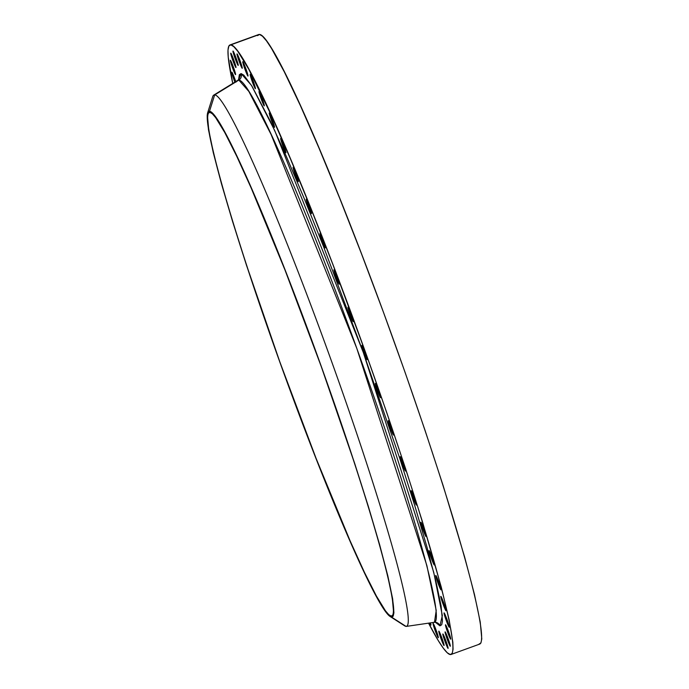 <?xml version="1.0" encoding="UTF-8"?>
<svg xmlns="http://www.w3.org/2000/svg" width="689" height="689" viewBox="0 0 689 689"><rect width="100%" height="100%" fill="white"/><g stroke="black" fill="none" stroke-linecap="round" stroke-linejoin="round"><path stroke-width="1.03" d="M430.892 625.121A7.657 0.534 70.1 0 1 429.721 622.985L430.892 625.121L430.496 622.873A7.657 0.534 70.1 0 1 430.909 625.121A7.657 0.534 70.1 0 1 430.892 625.121L430.892 625.121M234.871 82.12A7.657 0.534 70.1 0 1 231.788 72.156A7.657 0.534 70.1 0 1 231.805 72.147L234.871 82.12M235.552 74.636A7.657 0.534 70.1 0 1 232.408 67.496A7.657 0.534 70.1 0 1 230.35 60.244A7.657 0.534 70.1 0 1 230.367 60.244L232.365 67.367L235.552 74.636L233.554 67.505L230.367 60.244A7.657 0.534 70.1 0 1 233.502 67.384A7.657 0.534 70.1 0 1 235.569 74.636L235.552 74.636A7.657 0.534 70.1 0 1 235.552 74.636M235.948 67.556A7.657 0.534 70.1 0 1 232.813 60.417A7.657 0.534 70.1 0 1 230.746 53.165A7.657 0.534 70.1 0 1 230.772 53.165L232.77 60.287L235.948 67.556L233.95 60.425L230.772 53.165A7.657 0.534 70.1 0 1 233.907 60.305A7.657 0.534 70.1 0 1 235.974 67.556A7.657 0.534 70.1 0 1 235.948 67.556L235.948 67.556M238.187 65.429A7.657 0.534 70.1 0 1 235.044 58.289A7.657 0.534 70.1 0 1 232.985 51.038A7.657 0.534 70.1 0 1 233.003 51.038L235.001 58.16L238.187 65.429L236.189 58.298L233.003 51.038A7.657 0.534 70.1 0 1 236.146 58.177A7.657 0.534 70.1 0 1 238.205 65.429L238.222 65.412A7.657 0.534 70.1 0 1 238.187 65.429M242.218 68.289A7.657 0.534 70.1 0 1 239.074 61.149A7.657 0.534 70.1 0 1 237.016 53.897A7.657 0.534 70.1 0 1 237.033 53.897L239.031 61.02L242.218 68.289L240.22 61.157L237.033 53.897A7.657 0.534 70.1 0 1 240.177 61.037A7.657 0.534 70.1 0 1 242.235 68.289L242.218 68.289A7.657 0.534 70.1 0 1 242.218 68.289M247.971 76.083A7.657 0.534 70.1 0 1 244.836 68.943A7.657 0.534 70.1 0 1 242.769 61.691A7.657 0.534 70.1 0 1 242.795 61.691L244.793 68.822L247.971 76.083L245.973 68.96L242.795 61.691A7.657 0.534 70.1 0 1 245.93 68.831A7.657 0.534 70.1 0 1 247.997 76.083L248.014 76.074A7.657 0.534 70.1 0 1 247.971 76.083M255.361 88.683A7.657 0.534 70.1 0 1 252.226 81.543A7.657 0.534 70.1 0 1 250.159 74.291A7.657 0.534 70.1 0 1 250.176 74.291L252.174 81.423L255.361 88.683L253.363 81.56L250.176 74.291A7.657 0.534 70.1 0 1 253.319 81.431A7.657 0.534 70.1 0 1 255.378 88.683L255.361 88.683A7.657 0.534 70.1 0 1 255.361 88.683M264.249 105.882A7.657 0.534 70.1 0 1 261.105 98.734A7.657 0.534 70.1 0 1 259.047 91.491A7.657 0.534 70.1 0 1 259.064 91.482L261.062 98.613L264.249 105.882L262.251 98.751L259.064 91.482A7.657 0.534 70.1 0 1 262.208 98.622A7.657 0.534 70.1 0 1 264.266 105.873A7.657 0.534 70.1 0 1 264.249 105.882L264.249 105.882M274.48 127.362A7.657 0.534 70.1 0 1 271.345 120.222A7.657 0.534 70.1 0 1 269.278 112.97A7.657 0.534 70.1 0 1 269.304 112.97L271.302 120.101L274.48 127.362L272.482 120.239L269.304 112.97A7.657 0.534 70.1 0 1 272.439 120.11A7.657 0.534 70.1 0 1 274.506 127.362A7.657 0.534 70.1 0 1 274.48 127.362L274.48 127.362M285.892 152.777A7.657 0.534 70.1 0 1 282.757 145.637A7.657 0.534 70.1 0 1 280.69 138.386A7.657 0.534 70.1 0 1 280.716 138.386L282.714 145.517L285.892 152.777L283.894 145.655L280.716 138.386A7.657 0.534 70.1 0 1 283.851 145.525A7.657 0.534 70.1 0 1 285.918 152.777L285.935 152.769A7.657 0.534 70.1 0 1 285.892 152.777M298.285 181.689A7.657 0.534 70.1 0 1 295.15 174.55A7.657 0.534 70.1 0 1 293.083 167.298A7.657 0.534 70.1 0 1 293.101 167.289L295.099 174.42L298.285 181.689L296.287 174.558L293.101 167.289A7.657 0.534 70.1 0 1 296.244 174.429A7.657 0.534 70.1 0 1 298.303 181.681L298.285 181.689A7.657 0.534 70.1 0 1 298.285 181.689M311.445 213.59A7.657 0.534 70.1 0 1 308.302 206.45A7.657 0.534 70.1 0 1 306.243 199.199A7.657 0.534 70.1 0 1 306.26 199.199L308.259 206.321L311.445 213.59L309.447 206.467L306.26 199.199A7.657 0.534 70.1 0 1 309.395 206.338A7.657 0.534 70.1 0 1 311.462 213.59L311.48 213.581A7.657 0.534 70.1 0 1 311.445 213.59M325.139 247.945A7.657 0.534 70.1 0 1 322.004 240.805A7.657 0.534 70.1 0 1 319.946 233.554A7.657 0.534 70.1 0 1 319.963 233.554L321.961 240.685L325.139 247.945L323.141 240.823L319.963 233.554A7.657 0.534 70.1 0 1 323.098 240.694A7.657 0.534 70.1 0 1 325.165 247.945L325.182 247.937A7.657 0.534 70.1 0 1 325.139 247.945M339.152 284.169A7.657 0.534 70.1 0 1 336.008 277.03A7.657 0.534 70.1 0 1 333.95 269.778A7.657 0.534 70.1 0 1 333.967 269.778L335.965 276.9L339.152 284.169L337.154 277.038L333.967 269.778A7.657 0.534 70.1 0 1 337.11 276.918A7.657 0.534 70.1 0 1 339.169 284.169L339.152 284.169A7.657 0.534 70.1 0 1 339.152 284.169M438.273 637.721A7.657 0.534 70.1 0 1 435.138 630.581A7.657 0.534 70.1 0 1 433.071 623.33A7.657 0.534 70.1 0 1 433.088 623.33L435.086 630.461L438.273 637.721L436.275 630.599L433.088 623.33A7.657 0.534 70.1 0 1 436.232 630.469A7.657 0.534 70.1 0 1 438.29 637.721L438.307 637.713A7.657 0.534 70.1 0 1 438.273 637.721M444.035 645.524A7.657 0.534 70.1 0 1 440.891 638.384A7.657 0.534 70.1 0 1 438.833 631.133A7.657 0.534 70.1 0 1 438.85 631.124L440.848 638.255L444.035 645.524L442.037 638.393L438.85 631.124A7.657 0.534 70.1 0 1 441.985 638.272A7.657 0.534 70.1 0 1 444.052 645.524L444.069 645.507A7.657 0.534 70.1 0 1 444.035 645.524M448.065 648.383A7.657 0.534 70.1 0 1 444.922 641.244A7.657 0.534 70.1 0 1 442.863 633.992A7.657 0.534 70.1 0 1 442.881 633.983L444.879 641.114L448.065 648.383L446.067 641.252L442.881 633.983A7.657 0.534 70.1 0 1 446.016 641.132A7.657 0.534 70.1 0 1 448.083 648.383L448.065 648.383A7.657 0.534 70.1 0 1 448.065 648.383M450.296 646.256A7.657 0.534 70.1 0 1 447.161 639.116A7.657 0.534 70.1 0 1 445.094 631.865A7.657 0.534 70.1 0 1 445.111 631.856L447.118 638.987L450.296 646.256L448.298 639.125L445.111 631.856A7.657 0.534 70.1 0 1 448.255 638.996A7.657 0.534 70.1 0 1 450.313 646.248L450.296 646.256A7.657 0.534 70.1 0 1 450.296 646.256M450.701 639.177A7.657 0.534 70.1 0 1 447.557 632.037A7.657 0.534 70.1 0 1 445.499 624.785A7.657 0.534 70.1 0 1 445.516 624.777L447.514 631.908L450.701 639.177L448.703 632.046L445.516 624.777A7.657 0.534 70.1 0 1 448.66 631.916A7.657 0.534 70.1 0 1 450.718 639.168L450.735 639.159A7.657 0.534 70.1 0 1 450.701 639.177M449.262 627.266A7.657 0.534 70.1 0 1 446.119 620.126A7.657 0.534 70.1 0 1 444.06 612.874A7.657 0.534 70.1 0 1 444.078 612.874L446.076 619.997L449.262 627.266L447.264 620.134L444.078 612.874A7.657 0.534 70.1 0 1 447.213 620.014A7.657 0.534 70.1 0 1 449.28 627.266L449.262 627.266A7.657 0.534 70.1 0 1 449.262 627.266M446.007 610.73A7.657 0.534 70.1 0 1 442.863 603.59A7.657 0.534 70.1 0 1 440.805 596.338A7.657 0.534 70.1 0 1 440.822 596.338L442.82 603.461L446.007 610.73L444.009 603.607L440.822 596.338A7.657 0.534 70.1 0 1 443.957 603.478A7.657 0.534 70.1 0 1 446.024 610.73L446.041 610.721A7.657 0.534 70.1 0 1 446.007 610.73M440.986 589.853A7.657 0.534 70.1 0 1 437.851 582.713A7.657 0.534 70.1 0 1 435.792 575.461A7.657 0.534 70.1 0 1 435.81 575.461L437.808 582.584L440.986 589.853L438.988 582.722L435.81 575.461A7.657 0.534 70.1 0 1 438.945 582.601A7.657 0.534 70.1 0 1 441.012 589.853L440.986 589.853A7.657 0.534 70.1 0 1 440.986 589.853M434.303 564.989A7.657 0.534 70.1 0 1 431.159 557.849A7.657 0.534 70.1 0 1 429.101 550.597A7.657 0.534 70.1 0 1 429.118 550.597L431.116 557.72L434.303 564.989L432.304 557.857L429.118 550.597A7.657 0.534 70.1 0 1 432.253 557.737A7.657 0.534 70.1 0 1 434.32 564.989L434.337 564.98A7.657 0.534 70.1 0 1 434.303 564.989M426.052 536.567A7.657 0.534 70.1 0 1 422.908 529.428A7.657 0.534 70.1 0 1 420.85 522.176A7.657 0.534 70.1 0 1 420.867 522.176L422.865 529.298L426.052 536.567L424.054 529.436L420.867 522.176A7.657 0.534 70.1 0 1 424.002 529.316A7.657 0.534 70.1 0 1 426.069 536.567L426.052 536.567A7.657 0.534 70.1 0 1 426.052 536.567M416.38 505.071A7.657 0.534 70.1 0 1 413.245 497.923A7.657 0.534 70.1 0 1 411.178 490.68A7.657 0.534 70.1 0 1 411.195 490.671L413.193 497.802L416.38 505.071L414.382 497.94L411.195 490.671A7.657 0.534 70.1 0 1 414.339 497.811A7.657 0.534 70.1 0 1 416.397 505.063A7.657 0.534 70.1 0 1 416.38 505.071L416.38 505.071M405.459 471.035A7.657 0.534 70.1 0 1 402.324 463.895A7.657 0.534 70.1 0 1 400.257 456.643A7.657 0.534 70.1 0 1 400.275 456.643L402.273 463.766L405.459 471.035L403.461 463.904L400.275 456.643A7.657 0.534 70.1 0 1 403.418 463.783A7.657 0.534 70.1 0 1 405.476 471.035L405.494 471.018A7.657 0.534 70.1 0 1 405.459 471.035M393.471 435.052A7.657 0.534 70.1 0 1 390.336 427.912A7.657 0.534 70.1 0 1 388.269 420.66A7.657 0.534 70.1 0 1 388.286 420.652L390.284 427.783L393.471 435.052L391.473 427.921L388.286 420.652A7.657 0.534 70.1 0 1 391.43 427.791A7.657 0.534 70.1 0 1 393.488 435.043A7.657 0.534 70.1 0 1 393.471 435.052L393.471 435.052M380.621 397.725A7.657 0.534 70.1 0 1 377.477 390.585A7.657 0.534 70.1 0 1 375.419 383.334A7.657 0.534 70.1 0 1 375.436 383.334L377.434 390.456L380.621 397.725L378.623 390.594L375.436 383.334A7.657 0.534 70.1 0 1 378.58 390.474A7.657 0.534 70.1 0 1 380.638 397.725L380.621 397.725A7.657 0.534 70.1 0 1 380.621 397.725M353.224 321.634A7.657 0.534 70.1 0 1 350.09 314.494A7.657 0.534 70.1 0 1 348.023 307.242A7.657 0.534 70.1 0 1 348.04 307.242L350.038 314.373L353.224 321.634L351.226 314.511L348.04 307.242A7.657 0.534 70.1 0 1 351.183 314.382A7.657 0.534 70.1 0 1 353.242 321.634L353.259 321.625A7.657 0.534 70.1 0 1 353.224 321.634M367.125 359.701A7.657 0.534 70.1 0 1 363.99 352.561A7.657 0.534 70.1 0 1 361.923 345.31A7.657 0.534 70.1 0 1 361.949 345.31L363.947 352.441L367.125 359.701L365.127 352.579L361.949 345.31A7.657 0.534 70.1 0 1 365.084 352.449A7.657 0.534 70.1 0 1 367.151 359.701L367.168 359.692A7.657 0.534 70.1 0 1 367.125 359.701M434.036 622.296L434.475 622.288A288.312 20.11 -109.9 0 0 357.755 351.011A288.312 20.11 -109.9 0 0 238.833 80.096A5.469 5.452 96.7 0 0 241.116 73.577L251.459 85.358L274.644 130.393L363.275 352.363L433.708 572.206L442.338 615.544L439.944 625.845L435.362 622.262L439.944 625.845A5.469 5.452 96.7 0 0 435.508 622.279A5.469 5.452 -83.3 0 1 439.944 625.845L441.701 624.777L442.476 621.056L441.081 605.838L435.827 580.775L426.913 546.842L414.675 505.33L399.586 457.832L363.275 352.363L323.494 246.49L304.211 198.501L286.314 156.325L270.51 121.583L252.002 86.237L243.828 75.161L241.116 73.577L239.367 74.645L238.549 79.743L241.116 73.577A5.469 5.452 -83.3 0 1 238.833 80.096L237.851 80.294L239.143 78.908M391.231 616.104A267.883 18.689 70.1 0 1 281.388 366.195A267.883 18.689 70.1 0 1 209.189 112.393A267.883 18.689 70.1 0 1 209.861 112.324L208.259 113.297L207.553 116.691L208.819 130.565L213.616 153.432L221.755 184.385L232.916 222.254L246.679 265.584L279.803 361.794L316.087 458.374L350.003 540.615L364.421 572.309L376.392 596.011L385.444 610.798L388.76 614.657L391.231 616.104L392.825 615.131L393.54 611.737L392.265 597.863L387.476 574.996L379.338 544.043L368.176 506.174L354.413 462.844L321.289 366.634L285.005 270.054L251.089 187.813L236.663 156.119L224.7 132.417L215.648 117.63L212.324 113.771L209.861 112.324A267.883 18.689 70.1 0 1 319.705 362.242A267.883 18.689 70.1 0 1 391.903 616.035A267.883 18.689 70.1 0 1 391.231 616.104L392.454 615.665L391.231 616.104M406.45 626.387L434.475 622.288L436.223 610.42L426.887 565.626L356.773 348.281L271.13 134.544L248.832 91.413L238.833 80.096A288.312 20.11 -109.9 0 0 237.851 80.294L213.719 95.125A282.602 19.714 70.1 0 1 214.675 94.927L238.833 80.096L214.675 94.927L209.49 111.291A268.977 18.767 70.1 0 1 321.375 366.643A268.977 18.767 70.1 0 1 391.602 617.137L406.019 626.387A282.602 19.714 -109.9 0 0 332.236 363.206A282.602 19.714 -109.9 0 0 214.675 94.927A282.602 19.714 70.1 0 1 331.245 360.476A282.602 19.714 70.1 0 1 406.45 626.387A282.602 19.714 70.1 0 1 406.019 626.387A282.602 19.714 70.1 0 1 402.962 624.423M451.088 654.464L479.802 644.051A324.192 22.616 -109.9 0 0 392.429 336.904A324.192 22.616 -109.9 0 0 259.495 34.45L230.781 44.863A324.192 22.616 70.1 0 1 363.714 347.316A324.192 22.616 70.1 0 1 451.088 654.464A324.192 22.616 70.1 0 1 450.287 654.55L450.287 654.55A324.192 22.616 70.1 0 1 428.558 623.157L438.273 640.572L443.277 648.125L447.29 652.793L450.287 654.55L452.217 653.37L453.069 649.262L452.845 642.277L449.159 619.936L441.296 587.209L422.383 521.504L405.726 469.071L386.563 412.048L365.635 352.639L332.701 264.016L310.937 208.586L290.319 158.582L271.621 115.916L248.746 69.193L237.791 51.296L233.769 46.619L230.781 44.863L259.495 34.45A324.192 22.616 -109.9 0 0 258.685 34.536L229.971 44.949A324.192 22.616 70.1 0 1 230.781 44.863L228.851 46.042L227.99 50.151L228.223 57.144L232.753 83.429A324.192 22.616 70.1 0 1 229.971 44.949M235.939 82.163L231.805 72.147A7.657 0.534 70.1 0 1 235.75 81.586M214.675 94.927A282.602 19.714 -109.9 0 0 212.686 96.718L207.587 112.996A268.977 18.767 70.1 0 1 209.49 111.291L214.675 94.927M390.284 616.595L404.632 625.827A282.602 19.714 -109.9 0 0 406.019 626.387L391.602 617.137A268.977 18.767 70.1 0 1 390.284 616.595A268.977 18.767 70.1 0 1 282.903 370.613A268.977 18.767 70.1 0 1 207.587 112.996M391.602 617.137L389.121 615.682L385.788 611.806L376.702 596.95L364.688 573.162L350.201 541.339L316.148 458.762L279.717 361.785L246.455 265.179L232.641 221.677L221.427 183.653L213.263 152.57L208.448 129.618L207.174 115.683L207.88 112.273L209.49 111.291L211.971 112.746L215.304 116.63L224.39 131.478L236.405 155.266L250.882 187.089L284.945 269.675L321.375 366.643L354.637 463.249L368.451 506.751L379.656 544.775L387.829 575.858L392.644 598.81L393.919 612.754L393.204 616.155L391.602 617.137M478.993 644.137L480.922 642.958L481.783 638.849L480.242 622.046L474.445 594.383L464.601 556.919L443.122 485.573L425.122 430.582L404.986 372.086L383.472 312.324L361.406 253.604L339.651 198.174L319.024 148.169L300.335 105.503L284.29 71.828L271.509 48.428L266.497 40.875L262.483 36.207L259.495 34.45L257.557 35.63M436.352 622.529L434.475 622.288"/></g></svg>
